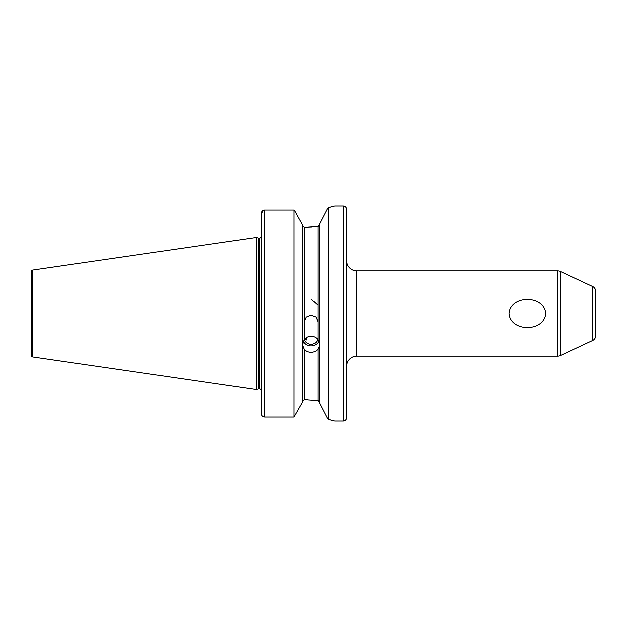 <?xml version="1.0" encoding="UTF-8"?>
<svg xmlns="http://www.w3.org/2000/svg" width="627" height="627" viewBox="0 0 627 627"><rect width="100%" height="100%" fill="white"/><g stroke="black" fill="none" stroke-linecap="round" stroke-linejoin="round"><path stroke-width="0.94" d="M317.936 305.271L311.11 299.197M304.291 349.184L302.582 345.007L304.291 339.568C306.031 337.436 308.304 336.338 311.11 336.268C313.915 336.338 316.196 337.436 317.936 339.568L319.645 345.007L317.936 349.184C316.196 351.206 313.923 352.249 311.11 352.296C308.304 352.249 306.031 351.206 304.291 349.184L304.291 399.642L302.582 401.429L304.291 399.642L305.482 399.642L317.936 400.535L319.645 402.558L319.119 401.209L317.936 400.535L317.936 349.184M318.884 341.19A8.527 8.018 0 0 1 311.11 345.9A8.527 8.018 0 0 1 303.343 341.19M306.368 337.671L306.627 339.936L304.746 339.027M304.291 321.729L306.289 317.027L311.11 314.973L315.937 317.027L317.936 321.729M317.756 339.34A6.826 6.411 0 0 1 311.11 344.301A6.826 6.411 0 0 1 304.463 339.34M509.061 313.5C510.605 294.792 544.244 294.823 545.764 313.5C544.244 332.224 510.535 332.153 509.061 313.5M319.645 223.839L327.082 209.285L319.645 223.839L319.645 403.161L327.082 417.715L319.645 403.161M311.901 227.123L305.482 227.358L317.936 226.465L319.645 224.442L319.119 225.791L317.936 226.465L317.936 339.568M560.436 271.491L560.436 355.509L592.695 340.469A5.118 5.118 0 0 0 595.65 335.829L595.65 291.171A5.118 5.118 0 0 0 592.695 286.531L560.436 271.491A6.826 6.826 0 0 0 557.552 270.856L356.826 270.856A10.236 10.236 0 0 1 346.59 260.62M356.826 270.856L356.826 356.144A10.236 10.236 0 0 0 346.59 366.38M560.436 355.509A6.826 6.826 0 0 1 557.552 356.144L557.552 270.856M343.181 420.968A3.409 3.409 0 0 0 346.59 417.558L346.59 209.442A3.409 3.409 0 0 0 343.181 206.032L343.181 420.968L334.653 420.968L328.172 419.345L328.172 207.655L327.082 209.285M261.302 238.103L260.973 237.171A2.046 2.046 0 0 1 259.257 238.111L259.257 388.889A2.046 2.046 0 0 1 260.973 389.829L261.302 388.897L261.302 390.002M259.257 238.111L259.257 388.889M258.998 238.111A2.046 2.046 0 0 1 258.473 238.041L256.184 237.429L256.184 389.571L258.473 388.959A2.046 2.046 0 0 1 258.998 388.889M31.35 355.313L31.35 271.687L31.35 355.313A1.709 1.709 0 0 0 32.808 356.998L256.184 389.571M31.35 271.687A1.709 1.709 0 0 1 32.808 270.002L256.184 237.429M328.172 207.655L334.653 206.032L343.181 206.032M356.826 356.144L557.552 356.144M304.291 339.568L304.291 227.358L302.582 225.571L304.291 227.358L305.482 227.358M307.559 399.665L305.482 399.642M264.508 210.092L294.055 210.084L294.956 211.221L294.055 210.084L264.712 210.084C262.619 210.311 261.475 211.464 261.302 213.548L261.302 413.538C261.475 415.599 262.611 416.743 264.712 416.971L294.055 416.971L302.582 402.032L294.055 416.971L264.712 416.971C262.619 416.751 261.483 415.607 261.302 413.538M294.055 210.084L294.055 416.971M302.582 224.968L294.956 211.221L302.582 224.968L302.582 402.032M261.302 213.548L263.638 210.264M327.082 417.715L328.172 419.345M332.835 420.474L330.938 419.988M330.311 419.839L328.564 419.432M328.383 207.608L330.515 207.114M331.221 206.941L332.976 206.487M592.695 340.469L592.695 286.531M258.473 238.041L258.473 388.959M32.808 270.002L32.808 356.998M264.712 210.084L264.712 416.971"/></g></svg>
